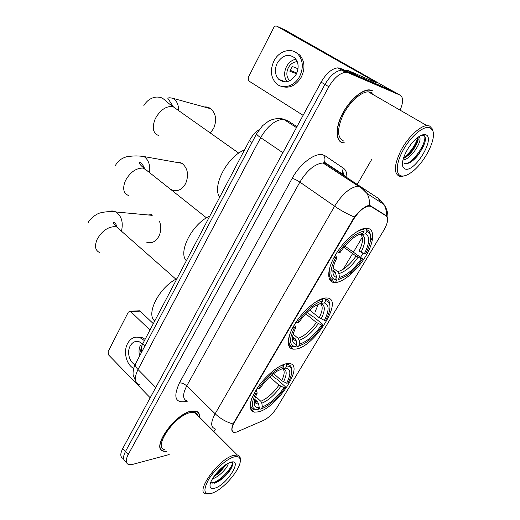 <?xml version="1.0" encoding="UTF-8"?>
<svg xmlns="http://www.w3.org/2000/svg" width="520" height="520" viewBox="0 0 520 520"><rect width="100%" height="100%" fill="white"/><g stroke="black" fill="none" stroke-linecap="round" stroke-linejoin="round"><path stroke-width="0.78" d="M295.438 349.109C314.366 347.685 345.079 298.207 326.683 297.967L325.865 297.96C318 298.136 303.693 309.894 295.211 323.447C286.631 336.999 286.072 348.634 293.319 349.167L295.438 349.109M335.029 282.555C343.239 282.503 357.227 270.406 365.599 256.412C374.082 242.431 375.238 229.099 367.322 228.267L366.457 228.222C358.384 228.04 343.597 240.754 335.179 255.398C326.658 270.043 326.729 282.399 334.588 282.548L335.029 282.555M258.089 411.899C276.822 408.441 305.552 364.403 289.25 363.538L286.8 363.63C278.856 364.793 265.317 375.966 257.133 388.343C248.839 402.058 247.91 409.994 254.364 412.152L258.089 411.899M236.399 432.133L263.582 420.368C268.678 417.8 273.214 413.426 277.192 407.245L383.825 230.243C387.901 223.028 388.694 218.257 386.197 215.924L371.033 206.531L369.096 206.05C363.876 206.85 358.605 211.419 353.269 219.765L234.468 422.234C231.283 428.077 231.172 431.438 234.143 432.309L236.399 432.133M141.173 353.054C140.283 350.714 140.797 347.659 142.714 343.889L249.379 140.692C251.972 135.902 255.242 132.216 259.2 129.63M199.615 417.339C199.803 413.92 198.562 411.821 195.891 411.041L191.471 411.099C174.727 413.608 150.332 448.786 163.482 451.204L166.309 451.471M372.281 90.409L369.154 89.843C361.082 89.817 348.491 101.322 341.835 114.992C335.094 128.661 335.738 141.109 342.674 142.909L344.149 142.89M160.94 448.877L160.595 448.786M233.805 432.328C231.452 431.932 231.198 429.143 233.044 423.956L354.413 217.035C359.743 210.581 364.397 206.752 368.362 205.543L370.494 205.784L386.366 215.806C386.672 211.698 385.879 207.928 383.981 204.503L378.268 198.334L380.393 202.169M340.347 141.434L339.937 141.394M397.033 93.431L392.75 91.013L340.269 68.302L344.168 70.525L341.725 70.077C335.757 70.818 330.174 75.602 324.968 84.428L125.463 451.542C122.746 456.904 122.883 460.226 125.859 461.5C122.883 460.226 122.746 456.904 125.463 451.542L324.968 84.428C330.174 75.602 335.757 70.818 341.725 70.077L344.168 70.525L396.383 93.06L344.168 70.525L348.088 72.761L345.651 72.326C339.703 73.086 334.106 77.889 328.868 86.736L128.2 454.591C125.47 459.966 125.593 463.281 128.557 464.536L132.62 464.406L169.182 454.545M372.781 236.912L370.363 240.942M363.031 253.175L360.685 257.082M352.183 271.271L349.837 275.19M213.928 431.632L215.442 429.032M357.247 184.418L372.015 158.945M400.504 109.22C403.403 101.809 403.254 97.11 400.036 95.121L348.088 72.761M340.269 68.302L337.818 67.847C331.844 68.569 326.267 73.327 321.087 82.127L122.74 448.507C120.042 453.863 120.192 457.191 123.175 458.484M138.508 310.83L140.088 311.123L130.702 311.578L149.975 330.064M153.322 323.681L140.088 311.123M130.702 311.578L130.169 311.233L128.316 312.124L108.115 351.644L108.531 354.868L150.202 397.781M142.623 344.065L139.159 341.725C135.401 340.685 132.392 342.134 130.13 346.079C126.705 352.209 129.428 362.407 135.129 364.591M140.517 345.059C138.879 348.406 138.587 352.04 139.646 355.959M141.941 346.457L140.881 353.606M145.119 339.32L141.823 337.441L137.072 337.077M144.437 340.62L139.919 337.61C134.778 336.161 130.656 338.137 127.569 343.531C123.11 351.591 126.347 364.904 133.718 368.375M240.338 458.809L240.279 460.246C240.032 456.963 237.816 455.897 233.643 457.048C226.226 459.206 214.117 470.125 208.325 480.031C202.794 490.789 204.048 495.19 212.082 493.22L214.506 492.18C225.908 486.844 241.098 468.019 240.279 460.246L240.338 458.809C240.221 456.664 239.226 455.403 237.361 455.032L233.395 455.435C218.322 459.069 194.435 492.785 206.011 493.883L208.377 493.909M198.01 415.74L197.073 413.907L195.462 412.737L190.639 412.562C175.091 414.934 152.51 447.525 164.71 449.768M199.433 417.157C199.518 413.959 198.283 411.99 195.734 411.255L191.353 411.307C174.779 413.797 150.644 448.604 163.657 450.996L166.127 451.282M181.786 415.538L182.143 416.084M228.202 463.294C228.508 466.765 219.174 477.074 212.44 478.842M226.441 464.288L219.31 472.921L213.869 476.593M215.144 488.079C227.552 484.296 243.406 457.957 230.483 462.345L228.072 463.359C220.168 467.181 209.619 480.259 210.015 485.732C210.151 488.358 211.868 489.138 215.144 488.079M210.847 482.072L214.383 483.002C217.009 482.372 219.934 480.695 223.145 477.984C226.805 474.74 229.535 471.478 231.328 468.195C233.083 464.626 233.031 462.612 231.166 462.156M196.703 414.434L196.697 413.51M232.427 461.981C233.5 466.31 221.377 480.415 212.498 483.093M223.269 466.538L216.164 473.558M232.856 461.988C233.311 463.079 232.928 464.802 231.692 467.149C229.606 470.841 226.538 474.454 222.489 477.978L214.409 483.191M225.537 464.874L218.342 472.823L214.396 475.852M183.651 414.375L183.372 415.623M146.231 242.014C151.307 243.932 155.532 242.008 158.906 236.243C161.194 231.335 161.388 226.395 159.49 221.429M151.379 214.643L148.187 214.975M273.656 373.594L281.632 380.685L286.669 383.201C291.239 373.932 290.849 368.914 285.493 368.154L286.774 366.015L286.5 364.364L285.87 363.818M271.687 375.187L275.49 378.579L276.744 379.022L285.175 386.542L285.376 387.368C279.396 396.11 272.63 402.721 265.096 407.193L261.17 409.006L262.399 406.939C270.043 403.689 277.238 397.26 283.998 387.647L278.974 385.144L269.763 376.896M255.665 396.513L260.812 401.284L261.82 403.234L262.399 406.939M176.969 278.636C159.497 286.877 145.477 314.1 154.745 320.97M257.218 388.219L258.447 388.732C266.552 377.15 274.963 369.746 283.686 366.522L283.413 364.858L279.753 366.314M291.694 370.74L291.636 368.823C291.265 366.191 289.842 364.722 287.365 364.403L286.5 364.364M261.17 409.006L259.851 409.162L258.882 408.259M286.669 383.201L288.041 382.928C290.797 377.754 291.993 373.529 291.642 370.266C291.245 367.478 289.62 366.054 286.774 366.015M283.686 366.522L282.406 368.674L277.543 370.929C271.011 375.011 265.155 380.841 259.968 388.434L258.447 388.732M283.998 387.647L285.376 387.368M285.493 368.154L282.432 368.622M251.849 398.157C249.626 405.138 250.588 409.045 254.748 409.871L258.005 409.74C251.362 409.701 250.594 404.255 255.691 393.4L254.384 392.853M255.691 393.4L257.218 393.094C255.099 397.274 254.118 400.706 254.286 403.403C254.579 406.419 256.224 407.836 259.233 407.667L258.005 409.74M256.139 389.883L257.218 393.094M259.233 407.667L258.655 403.943L257.647 401.979L254.755 399.295M171.262 189.592C176.904 192.153 181.701 190.151 185.64 183.58C189.046 174.98 187.824 168.227 181.974 163.332L178.822 162.097L175.461 162.169M309.621 310.024L319.221 317.74L324.382 320.353C329.342 310.401 329.322 304.603 324.324 302.959L325.669 300.69L325.383 299.013L324.279 298.149M307.19 312.299L312.364 316.472L313.632 316.966L322.601 324.2L322.881 324.935C317.414 333.001 311.298 339.196 304.538 343.512L298.552 346.236L299.851 344.051C307.288 341.413 314.522 335.082 321.562 325.058L316.407 322.452L305.721 313.807M293.156 334.159L298.149 338.344L299.221 340.288L299.851 344.051M209.82 216.053C192.426 223.451 177.613 252.219 186.381 260.709M315.133 311.798L318.338 304.142M296.082 322.094L297.349 322.654C305.806 310.538 314.262 303.264 322.725 300.82L322.433 299.137L316.095 301.678M322.433 299.137L321.964 298.772M329.927 305.663L329.745 303.407C329.225 300.853 327.769 299.39 325.383 299.013M298.552 346.236L297.147 346.469L296.114 345.605M324.382 320.353L325.702 320.236C329.075 313.892 330.447 308.769 329.81 304.876C329.316 302.452 327.938 301.054 325.669 300.69M322.725 300.82L321.367 303.108L314.522 306.261C308.724 310.18 303.485 315.608 298.805 322.524L297.349 322.654M321.562 325.058L322.881 324.935M324.324 302.959L319.807 303.55M289.952 333.827C287.612 341.783 288.834 346.119 293.605 346.84L295.503 346.632C289.231 345.651 288.867 339.307 294.431 327.606L293.098 327.028M294.431 327.606L295.893 327.47C293.241 332.69 292.11 336.921 292.5 340.165C292.923 342.829 294.353 344.253 296.81 344.435L295.503 346.632M294.508 324.578L295.893 327.47M296.81 344.435L296.179 340.646L295.139 338.722L292.611 336.596M210.425 132.873L213.609 128.486C216.989 120.335 216.06 113.757 210.821 108.771C208.845 107.309 206.661 106.704 204.256 106.958M364.76 228.364L366.632 229.671L366.951 231.374C368.628 231.966 369.733 233.253 370.266 235.228C371.274 239.857 369.714 246.064 365.579 253.851L364.332 253.786C369.707 243.087 370.103 236.425 365.515 233.786L361.978 234.669L359.827 234.24M344.91 246.064L362.59 258.83C357.604 266.247 352.118 272.025 346.112 276.159L338.163 279.714L339.541 277.401C346.743 275.457 354.003 269.25 361.335 258.778L356.05 256.067L343.909 247.267M333.151 268.216L337.721 271.642L338.865 273.572L339.541 277.401M244.511 149.962C227.24 156.397 211.556 186.849 219.752 197.132M337.376 251.836L338.676 252.447C347.516 239.759 356.012 232.642 364.163 231.088L363.844 229.379C361.25 229.593 358.228 230.828 354.77 233.083M363.844 229.379L362.993 228.781M370.487 236.333L370.143 233.721C369.577 231.634 368.407 230.289 366.632 229.671M336.668 280.039L335.569 279.208M364.163 231.088L362.719 233.519C360.224 233.805 357.318 235.131 354.01 237.484C348.92 241.222 344.272 246.233 340.067 252.519L338.676 252.447M365.515 233.786L366.951 231.374M361.335 258.778L362.59 258.83M359.788 234.254L362.719 233.519M360.503 234.605C363.616 237.296 363.129 242.781 359.034 251.069L364.332 253.786M328.653 276.172L329.992 277.192M330.278 265.961C328.048 274.228 329.206 278.928 333.762 280.053L335.263 279.728C329.407 277.687 329.511 270.348 335.575 257.719L334.23 257.094M335.575 257.719L336.966 257.777C333.658 264.297 332.358 269.497 333.067 273.37C333.567 275.6 334.757 276.945 336.648 277.394L335.263 279.728M335.263 255.261L336.966 257.777M336.648 277.394L335.244 272.006L332.982 270.225M282.601 81.588L282.197 80.633M391.833 90.617L285.168 30.043L276.835 26.215L374.634 81.465L376.512 82.856L348.27 70.564L357.13 75.595M276.835 26.215C275.646 25.727 274.619 26.182 273.761 27.579L248.209 77.571L248.553 80.808L303.115 115.33M344.74 70.239L348.27 70.564M277.271 62.992C274.365 69.466 274.865 74.932 278.792 79.391C285.077 83.831 290.882 82.141 296.192 74.321C299.104 67.996 298.708 62.575 294.99 58.065C288.535 53.32 282.627 54.964 277.271 62.992M295.932 59.195C291.928 60.008 288.776 62.478 286.488 66.612C283.842 72.267 284.031 77.298 287.066 81.712M297.993 68.751L292.26 66.469L289.789 71.156L296.485 73.743M297.264 61.685C293.514 61.841 290.537 63.85 288.334 67.717C286.026 72.787 286.423 77.09 289.517 80.607L289.725 80.802M281.294 86.281C289.172 88.862 295.847 85.781 301.334 77.044C305.286 68.497 304.766 61.165 299.78 55.036L294.82 51.837M299.669 76.407C303.635 67.834 303.115 60.476 298.116 54.327C291.603 47.06 278.909 50.759 273.936 60.996C269.978 69.836 270.692 77.279 276.075 83.33C282.458 89.823 294.587 86.444 299.669 76.407M280.703 80.093L281.099 81.016M296.803 73.047L290.089 70.245M429.929 127.706C424.255 125.34 411.873 135.187 404.06 148.538C396.149 161.863 395.07 174.59 401.213 175.89C404.066 176.475 407.635 175.169 411.925 171.964C424.268 163.053 436.475 139.445 432.816 130.839L429.929 127.706M433.173 132.113L432.594 129.252L429.572 125.963L426.901 125.619C419.809 126.022 407.862 137.384 400.959 150.449C394.024 164.97 393.556 173.608 399.568 176.358L401.303 176.514L404.671 175.773M372.613 93.158L371.189 92.339L368.329 91.832C360.841 91.799 349.187 102.434 342.999 115.102C336.888 129.233 337.129 137.885 343.72 141.056M372.125 90.681L369.038 90.129C361.043 90.103 348.589 101.478 342.004 115.011C335.329 128.531 335.959 140.862 342.823 142.649L344.767 142.928M418.724 136.754C424.067 138.131 412.178 158.886 402.942 160.121M418.204 137.111L417.684 141.707L413.679 149.318C410.481 153.758 407.043 156.832 403.357 158.542M405.288 169.058C414.901 172.51 435.857 137.709 425.724 134.771C423.566 134.082 420.719 135.122 417.183 137.891C408.454 144.573 400.419 160.81 402.818 166.562L405.288 169.058M404.183 163.585C408.531 164.45 413.562 161.142 419.263 153.66L424.658 143.273C425.88 139.029 425.575 136.403 423.735 135.382L421.356 135.272M424.684 136.175C426.419 142.22 416.098 159.14 406.783 163.774M417.885 137.345C415.512 145.151 410.722 152.042 403.526 158.008M423.963 134.57L424.723 135.083M425.113 141.486L424.853 142.395C423.832 145.821 421.863 149.559 418.951 153.608L411.625 161.512M418.275 139.217L413.212 149.013L406.166 156.982M386.197 215.924L378.651 210.853M371.033 206.531L369.401 205.433M353.269 219.765L352.788 219.433M234.468 422.234L234.078 421.856M144.879 346.015L142.714 343.889M252.005 142.5L249.379 140.692M187.35 401.206C175.396 403.806 172.764 397.703 179.452 382.902L292.149 178.386C294.392 178.945 296.966 180.18 299.871 182.104L186.725 385.912C182.436 394.349 182.605 399.406 187.233 401.089M292.149 178.386C299.969 163.794 314.964 152.458 322.836 154.83L325.221 155.876L343.564 168.298C345.963 170.02 347.041 173.082 346.801 177.495M324.344 163.163L322.992 162.988C314.951 163.742 307.242 170.112 299.871 182.104L334.594 206.219C342.335 193.941 350.135 187.265 357.981 186.192L361.094 187.037L378.268 198.334L326.255 163.969L324.344 163.163M354.413 217.035C347.646 214.221 341.042 210.613 334.594 206.219L215.156 413.764C220.461 418.762 226.421 422.162 233.044 423.956M342.797 169.8L343.408 174.902M343.388 175.311L343.291 176.449M369.428 205.433C369.791 201.071 368.986 197.087 367.01 193.466L361.094 187.037L326.255 163.969L324.792 162.435C323.681 160.329 323.824 158.145 325.221 155.876M214.994 428.707C210.555 427.291 210.607 422.312 215.156 413.764L186.725 385.912C184.288 383.76 181.864 382.759 179.452 382.902M367.614 228.306L366.776 229.723M362.291 237.256L353.561 251.933M352.586 253.558L343.304 269.165M336.856 280L335.341 282.548M253.383 411.229L252.668 411.625M346.794 177.573L346.697 178.711M328.868 86.736L321.087 82.127M128.2 454.591L122.74 448.507M400.036 95.121L396.383 93.06M344.598 176.04L343.181 174.558C342.095 172.542 342.219 170.45 343.564 168.298M296.966 126.692L287.502 120.575L283.621 119.281C275.262 119.769 267.605 125.885 260.663 137.644L138.015 369.531C134.121 377.631 134.544 382.675 139.276 384.657M155.76 387.51L138.015 369.531C135.902 367.322 135.07 365.404 135.525 363.786L135.909 363.058M135.863 381.524L133.263 375.447C132.853 374.348 132.815 368.907 135.525 363.786L256.594 133.783C256.646 134.524 258.005 135.811 260.663 137.644L282.88 152.711M296.471 127.602L283.621 119.281C277.401 116.785 267.813 121.127 268.495 121.212L262.626 125.652L256.744 133.504M99.606 252.544C95.16 250.432 94.348 246.012 97.181 239.272C101.829 231.16 107.705 226.935 114.809 226.609L116.669 226.961L120.244 230.119M108.784 211.679C111.209 210.672 113.575 210.769 115.888 211.972C121.609 216.008 123.461 222.417 121.459 231.186M281.632 380.685C284.642 374.595 284.954 370.584 282.568 368.641M260.812 401.284C267.235 398.522 273.286 393.14 278.974 385.144M283.491 381.856C287.378 373.815 287.027 369.408 282.432 368.635M261.82 403.234C268.534 400.348 274.872 394.706 280.82 386.308M254.456 400.686C254.878 402.928 256.276 404.014 258.655 403.943M254.508 400.797L257.647 401.979M128.531 195.526C123.325 193.303 122.317 188.292 125.509 180.486C130.351 172.016 136.279 167.882 143.299 168.09L148.167 171.522M115.239 165.867C117.455 161.337 121.27 158.301 126.685 156.761C131.833 156.091 135.668 155.363 144.118 156.585C148.649 160.004 150.456 165.347 149.539 172.608M319.221 317.74C322.731 310.642 323.115 305.955 320.385 303.667M298.149 338.344C304.408 336.089 310.492 330.792 316.407 322.452M321.146 318.909C325.383 310.239 325.338 305.142 321.009 303.628M299.221 340.288C305.767 337.935 312.137 332.377 318.325 323.628M292.533 337.135C292.968 339.268 294.183 340.438 296.179 340.646M292.65 337.506L295.106 338.689M158.938 135.668C152.919 133.367 151.71 127.692 155.305 118.651C160.154 110.058 165.99 106.002 172.809 106.477L177.437 109.746M173.232 106.574L167.856 98.352C168.317 97.552 170.281 97.624 173.739 98.553C176.95 101.212 178.594 105.163 178.672 110.416M337.721 271.642C343.785 269.958 349.895 264.764 356.05 256.067M361.036 252.239C365.644 242.905 365.957 237.049 361.978 234.669M338.865 273.572C345.202 271.824 351.598 266.377 358.046 257.238M335.244 272.006C333.45 271.303 332.67 270.634 332.917 269.99C333.353 271.914 334.366 273.097 335.966 273.546M333.053 270.524L334.815 271.603M374.634 81.465L374.374 81.926M356.473 75.309L347.997 70.493M369.096 206.05L368.349 205.543M250.218 408.252L254.364 412.152M329.095 278.369L334.588 282.548M288.49 345.053L293.319 349.167M344.91 176.241L343.181 174.558L324.792 162.435L322.992 162.988L362.037 188.539L367.01 193.466L383.981 204.503C387.225 209.346 388.453 214.338 387.666 219.459M345.651 72.326L337.818 67.847M344.942 176.345L345.248 177.749M130.169 311.233L139.562 310.784M141.823 337.441L139.919 337.61M210.073 484.868L210.015 485.732M194.779 412.51L237.361 455.032M223.145 477.984L222.489 477.978M231.322 468.195L231.692 467.149M226.258 464.399L225.979 465.192M218.342 472.823L219.31 472.921M88.088 223.073C88.387 220.09 96.752 212.966 101.367 212.725C105.443 211.633 110.285 211.38 115.888 211.972L152.224 215.352M286.526 363.682L287.365 364.403M291.642 370.266L291.636 368.823M254.339 401.473L254.286 403.403M254.469 400.621C254.768 401.824 255.502 402.259 256.672 401.928L254.592 399.99M175.91 279.195L116.669 226.961C114.017 224.049 112.99 222.599 113.588 222.619C114.433 221.592 115.681 223.236 117.325 227.546M144.118 156.585L181.974 163.332M329.81 304.876L329.745 303.407M292.481 337.571L292.5 340.165M292.539 337.103C292.162 336.778 293.527 339.8 295.139 338.722M206.499 217.847L144.047 168.246C140.738 165.464 139.126 163.56 139.198 162.546C140.589 161.733 142.448 163.826 144.768 168.825M173.739 98.553L210.821 108.771M238.771 153.14L172.809 106.477C164.32 100.535 163.618 97.39 158.399 97.149C155.064 96.635 147.94 98.209 143.748 105.807M370.266 235.228L370.143 233.721M332.911 270.056L333.067 273.37M285.682 81.9L278.792 79.391M289.855 80.736L289.517 80.607M299.78 55.036L298.116 54.327M368.329 91.832L426.901 125.619M368.582 89.869L369.038 90.129M402.454 163.534L402.818 166.562M432.816 130.839L432.594 129.252M424.658 143.273L424.853 142.395M418.216 139.399L417.684 141.707M413.212 149.013L413.679 149.318"/></g></svg>
